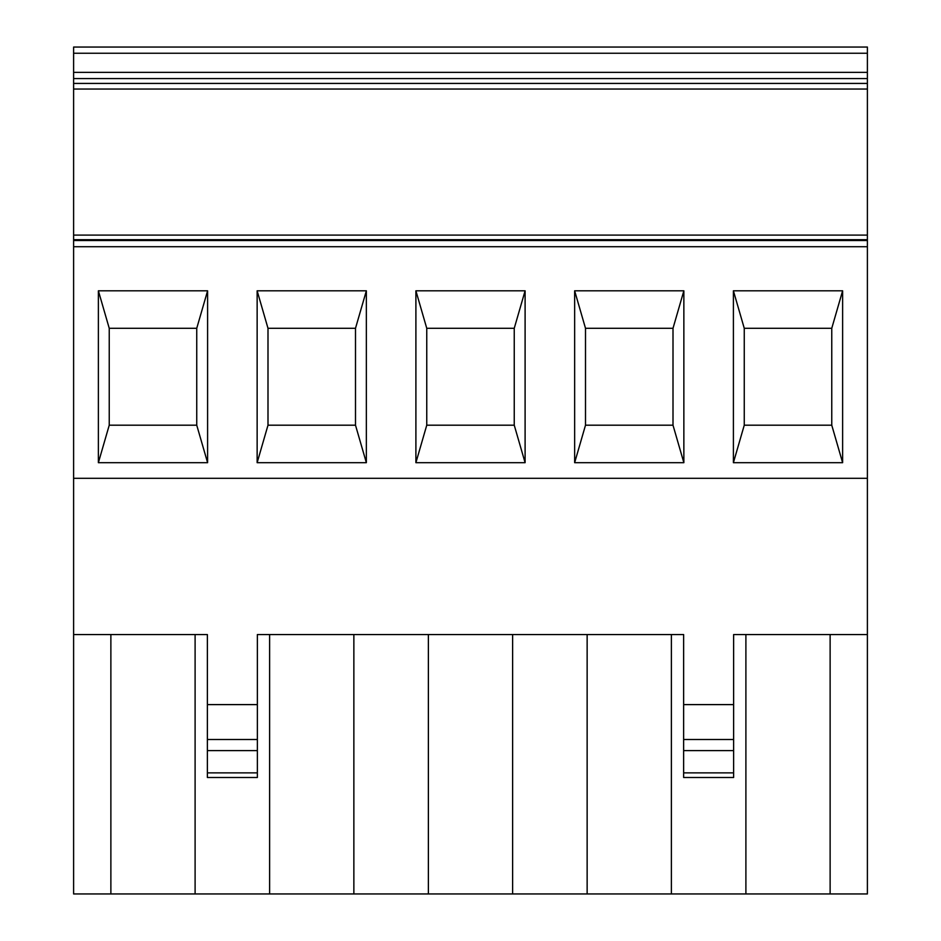 <?xml version="1.0" encoding="UTF-8"?>
<svg xmlns="http://www.w3.org/2000/svg" width="941" height="941" viewBox="0 0 941 941"><rect width="100%" height="100%" fill="white"/><g stroke="black" fill="none" stroke-linecap="round" stroke-linejoin="round"><path stroke-width="1.41" d="M673.003 425.191L585.502 425.191L574.645 462.69L683.86 462.69L673.003 425.191L673.003 328.303L673.003 425.191M842.618 462.69L831.762 425.191L744.26 425.191L733.404 462.69L842.618 462.69L842.618 290.804L733.404 290.804L733.404 462.69M525.102 462.69L525.102 290.804L415.898 290.804L415.898 462.69L525.102 462.69L514.245 425.191L426.755 425.191L415.898 462.69M207.596 462.69L196.74 425.191L196.74 328.303L196.74 425.191L109.238 425.191L109.238 328.303L196.74 328.303L207.596 290.804L98.382 290.804L98.382 462.69L207.596 462.69L207.596 290.804L98.382 290.804L109.238 328.303L109.238 425.191L98.382 462.69M366.355 462.69L355.498 425.191L355.498 328.303L267.997 328.303L257.14 290.804L366.355 290.804L257.14 290.804L257.14 462.69L366.355 462.69L366.355 290.804L355.498 328.303L355.498 425.191L267.997 425.191L257.14 462.69M867.39 634.563L867.39 893.95L269.62 893.95L269.62 634.563L257.364 634.563L683.637 634.563L683.637 704.609L733.627 704.609L733.627 634.563L867.39 634.563L867.39 47.05L73.61 47.05L73.61 893.95L195.105 893.95L195.105 634.563L207.373 634.563L207.373 704.609L257.364 704.609L257.364 777.489L207.373 777.489L207.373 704.609M683.86 462.69L683.86 290.804L574.645 290.804L574.645 462.69M867.39 478.31L73.61 478.31M73.61 634.563L207.373 634.563M257.364 634.563L257.364 704.609M745.895 893.95L745.895 634.563L733.627 634.563M683.637 634.563L671.38 634.563L671.38 893.95M269.62 893.95L195.105 893.95M566.753 47.05L691.753 47.05M725.511 47.05L850.511 47.05M830.127 893.95L830.127 634.563M587.137 893.95L587.137 634.563M512.622 893.95L512.622 634.563M683.637 772.867L683.637 777.489L733.627 777.489L733.627 772.867L683.637 772.867L683.637 704.609M733.627 704.609L733.627 772.867M831.762 328.303L831.762 425.191L831.762 328.303L842.618 290.804L733.404 290.804L744.26 328.303L744.26 425.191L744.26 328.303L831.762 328.303M574.645 290.804L585.502 328.303L673.003 328.303L683.86 290.804M585.502 328.303L585.502 425.191L585.502 328.303M470.5 290.804L415.898 290.804L426.755 328.303L514.245 328.303L514.245 425.191L514.245 328.303L525.102 290.804M428.378 893.95L428.378 634.563M353.863 893.95L353.863 634.563M110.873 893.95L110.873 634.563M267.997 328.303L267.997 425.191L267.997 328.303M426.755 328.303L426.755 425.191L426.755 328.303M407.994 47.05L533.006 47.05M249.247 47.05L311.742 47.05M90.489 47.05L215.489 47.05M867.39 89.042L73.61 89.042M867.39 246.718L73.61 246.718M733.627 739.508L683.637 739.508M733.627 750.624L683.637 750.624M257.364 750.624L207.373 750.624M257.364 739.508L207.373 739.508M257.364 772.867L207.373 772.867M867.39 240.52L73.61 240.52M867.39 72.375L73.61 72.375M867.39 53.249L73.61 53.249M867.39 83.42L73.61 83.42M867.39 78.562L73.61 78.562M867.39 235.097L73.61 235.097M867.39 239.684L73.61 239.684"/></g></svg>
